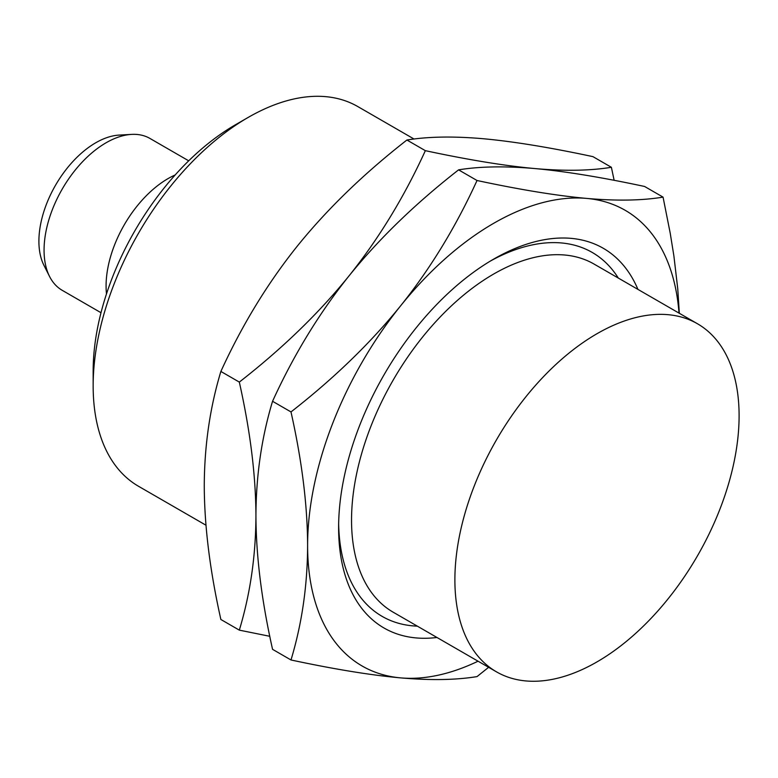 <?xml version="1.0" encoding="UTF-8"?>
<svg xmlns="http://www.w3.org/2000/svg" width="778" height="778" viewBox="0 0 778 778"><rect width="100%" height="100%" fill="white"/><g stroke="black" fill="none" stroke-linecap="round" stroke-linejoin="round"><path stroke-width="1.17" d="M739.1 415.763A200.967 116.029 120 0 0 697.477 323.765A200.967 116.029 120 0 0 542.606 377.612A200.967 116.029 120 0 0 454.887 579.853A200.967 116.029 -60 0 0 496.51 671.861A200.967 116.029 -60 0 0 651.371 618.014A200.967 116.029 -60 0 0 739.1 415.763M496.51 671.861L393.162 612.189A200.967 116.029 -60 0 1 351.539 520.19A200.967 116.029 120 0 1 439.259 317.939A200.967 116.029 120 0 1 594.129 264.102L697.477 323.765M618.306 278.057A210.109 121.3 120 0 0 490.373 261.058M436.964 637.483A219.24 126.581 120 0 1 338.615 527.649A219.24 126.581 -60 0 1 493.641 259.132A219.24 126.581 -60 0 1 637.941 289.397M338.654 523.857A210.109 121.3 120 0 0 417.339 626.154M679.33 313.291L677.755 288.823L673.894 255.962L670.218 233.196L663.06 197.126L644.612 186.477C601.501 177.267 564.954 171.296 534.982 168.573C505.01 165.85 468.463 159.889 425.352 150.669L406.904 140.021C428.056 136.558 453.516 136.131 483.303 138.737C513.285 141.47 549.832 147.431 592.943 156.641L611.382 167.289C590.239 170.761 564.77 171.189 534.982 168.573C505.194 165.957 479.725 166.385 458.582 169.857C415.471 203.486 378.925 238.865 348.952 275.976C319.165 313.203 293.695 354.972 272.553 401.283C261.622 437.46 256.079 475.601 255.933 515.717C256.079 556.007 261.622 600.548 272.553 649.329L290.991 659.977C301.922 623.81 307.466 585.669 307.611 545.543A263.09 151.895 -60 0 1 400.631 305.812C370.649 342.933 334.102 378.303 290.991 411.932C301.932 460.732 307.466 505.262 307.611 545.543A263.09 151.895 120 0 0 400.631 677.881A263.09 151.895 120 0 0 478.052 661.203M663.06 197.126C641.908 200.598 616.448 201.025 586.661 198.409C556.678 195.686 520.132 189.715 477.031 180.506C455.879 226.816 430.409 268.585 400.631 305.812A263.09 151.895 -60 0 1 586.661 198.409A263.09 151.895 -60 0 1 679.019 313.106M290.991 659.977C334.102 669.187 370.649 675.158 400.631 677.881C430.409 680.487 455.879 680.06 477.031 676.597L488.623 667.3M425.352 150.669C404.2 196.98 378.74 238.749 348.952 275.976C318.97 313.096 282.433 348.476 239.323 382.095C250.253 430.895 255.787 475.426 255.933 515.717C255.787 555.842 250.253 593.984 239.323 630.141L269.791 636.297M406.904 140.021C363.793 173.65 327.256 209.029 297.274 246.149C267.486 283.377 242.026 325.146 220.874 371.446C209.943 407.623 204.41 445.765 204.264 485.88C204.41 526.171 209.943 570.712 220.874 619.492L239.323 630.141M614.143 180.321L611.382 167.289M458.582 169.857L477.031 180.506M272.553 401.283L290.991 411.932M220.874 371.446L239.323 382.095M414.042 139.029L357.802 106.567A219.24 126.581 120 0 0 248.182 117.42A219.24 126.581 120 0 0 93.156 385.937L93.156 371.018A200.967 116.029 120 0 1 235.267 124.879L248.182 117.42M205.956 525.208L138.562 486.299A219.24 126.581 -60 0 1 93.156 385.937M175.186 174.953A87.7 50.628 120 0 0 106.08 285.993A87.7 50.628 -60 0 0 106.489 293.948M101.004 312.717L62.23 290.33A87.7 50.628 -60 0 1 49.559 276.472A87.7 50.628 -60 0 1 44.064 250.185A87.7 50.628 120 0 1 131.589 134.39L119.131 135.09A80.387 46.408 120 0 0 38.9 241.238A80.387 46.408 -60 0 0 43.938 265.337L49.559 276.472M188.704 160.822L149.93 138.435A87.7 50.628 120 0 0 131.589 134.39"/></g></svg>
